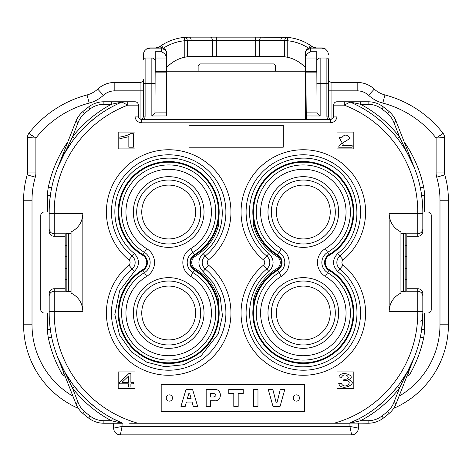 <?xml version="1.0" encoding="UTF-8"?>
<svg xmlns="http://www.w3.org/2000/svg" width="472" height="472" viewBox="0 0 472 472"><rect width="100%" height="100%" fill="white"/><g stroke="black" fill="none" stroke-linecap="round" stroke-linejoin="round"><path stroke-width="0.71" d="M187.355 398.604L191.107 398.604L189.762 393.725L188.723 393.725L187.355 398.604M210.553 397.005L213.486 397.005C216.701 395.902 216.766 394.698 213.663 393.4L210.553 393.4L210.553 397.005M389.07 111.504A132.119 132.119 0 0 0 383.417 106.943A132.119 132.119 0 0 1 389.07 111.504A25.246 25.246 0 0 1 396.191 121.505A25.246 25.246 0 0 0 389.07 111.504L387.435 113.427A129.594 129.594 0 0 0 381.889 108.955L383.417 106.943A25.246 25.246 0 0 0 368.113 101.775L360.649 101.775L360.649 104.3L350.071 102.046L344.265 105.144L336.984 105.144L336.984 116.082A6.732 6.732 0 0 1 330.252 122.814L141.748 122.814A6.732 6.732 0 0 1 135.016 116.082L135.016 105.144L127.735 105.144L121.929 102.046L111.351 104.3L111.351 101.775L123.245 101.775A3.369 3.369 0 0 0 121.929 102.046A119.499 119.499 0 0 0 49.182 212.017L44.132 212.017A3.369 3.369 0 0 0 40.769 215.385L40.769 309.632A3.369 3.369 0 0 0 44.132 313.001L49.182 313.001L49.182 293.779A5.056 5.05 -90 0 1 54.233 288.722L54.233 313.001A114.448 114.448 0 0 0 137.93 423.236L129.57 423.236M64.493 152.155L58.021 166.923L75.809 121.505A25.246 25.246 0 0 1 82.93 111.504A132.119 132.119 0 0 1 88.583 106.943A25.246 25.246 0 0 1 103.887 101.775L111.351 101.775M122.024 382.314L128.39 376.243L128.39 382.314L122.024 382.314M303.325 339.928A26.928 26.928 0 0 1 280.002 299.537A26.928 26.928 0 0 1 326.642 299.537A26.928 26.928 0 0 1 303.325 339.928M303.325 238.944A26.928 26.928 0 0 1 280.002 198.553A26.928 26.928 0 0 1 326.642 198.553A26.928 26.928 0 0 1 303.325 238.944M168.681 238.944A26.928 26.928 0 0 1 145.358 198.553A26.928 26.928 0 0 1 191.998 198.553A26.928 26.928 0 0 1 168.681 238.944M168.681 339.928A26.928 26.928 0 0 1 145.358 299.537A26.928 26.928 0 0 1 191.998 299.537A26.928 26.928 0 0 1 168.681 339.928M341.238 383.276L338.737 383.5C341.162 392.663 360.502 382.467 348.253 379.759C358.106 376.219 340.53 369.523 338.99 377.022L341.486 377.317C344.949 370.644 353.339 379.989 343.94 379.228L343.663 380.68C355.617 379.24 345.115 391.152 341.238 383.276M352.13 147.217L352.13 145.63L342.153 145.63L343.209 144.733L339.156 137.594L341.722 137.771C344.241 134.355 346.843 134.237 349.534 137.405C351.481 138.851 340.637 143.122 338.979 146.072L338.689 147.217L352.13 147.217M185.213 406.41L180.947 406.41L185.992 389.577L192.611 389.577L197.656 406.41L193.296 406.41L192.069 402.044L186.41 402.044L185.213 406.41M228.772 393.442L228.772 389.577L243.227 389.577L243.227 393.442L238.183 393.442L238.183 406.41L233.799 406.41L233.799 393.442L228.772 393.442M268.291 389.577L272.881 389.577L276.061 402.262L277.099 402.262L280.256 389.577L284.758 389.577L280.067 406.41L273.005 406.41L268.291 389.577M253.588 406.41L253.588 389.577L257.972 389.577L257.972 406.41L253.588 406.41M206.17 406.41L206.17 389.577L214.229 389.577C222.424 388.338 222.365 401.979 214.229 400.746L210.553 400.746L210.553 406.41L206.17 406.41M166.244 397.996A3.145 3.145 0 0 1 169.383 394.852A3.145 3.145 0 0 1 172.528 397.996A3.145 3.145 0 0 1 169.383 401.135A3.145 3.145 0 0 1 166.244 397.996M293.2 397.996A3.145 3.145 0 0 1 296.345 394.852A3.145 3.145 0 0 1 299.484 397.996A3.145 3.145 0 0 1 296.345 401.135A3.145 3.145 0 0 1 293.2 397.996M381.889 108.955A22.721 22.721 0 0 0 368.113 104.3L360.649 104.3A122.018 122.018 0 0 1 399.542 136.98L413.985 166.923A2.525 2.525 0 0 0 413.997 166.952C409.926 156.91 404.445 147.441 397.554 138.532L398.038 139.157M397.554 138.532L399.542 136.98L393.843 122.425L396.191 121.505L413.985 166.923M397.56 386.438L392.132 392.952M79.868 392.952L74.44 386.438M88.583 418.068L90.111 416.062A22.721 22.721 0 0 0 103.887 420.711L103.887 423.236L122.059 423.236L111.351 420.711L122.059 423.236L103.887 423.236A25.246 25.246 0 0 1 88.583 418.068A132.119 132.119 0 0 1 82.93 413.507A25.246 25.246 0 0 1 75.809 403.513L58.021 358.095A2.525 2.525 0 0 0 58.003 358.065C62.074 368.107 67.555 377.576 74.446 386.485L73.962 385.854M407.507 372.862L413.985 358.095L396.191 403.513A25.246 25.246 0 0 1 389.07 413.507A132.119 132.119 0 0 1 383.417 418.068A25.246 25.246 0 0 1 368.113 423.236L350.655 423.089M413.879 358.348A119.499 119.499 0 0 1 407.07 372.296L400.952 381.706M413.425 359.446L413.997 358.065A2.525 2.525 0 0 0 413.985 358.095L399.542 388.037L397.554 386.485C404.451 377.57 409.932 368.095 413.997 358.065A119.499 119.499 0 0 0 421.626 329.828L422.818 313.001L427.868 313.001A3.369 3.369 0 0 0 431.231 309.632L431.231 215.385A3.369 3.369 0 0 0 427.868 212.017L422.818 212.017L422.818 231.239L422.818 213.598L417.767 213.598L417.767 212.017A114.448 114.448 0 0 0 344.265 105.144L344.265 101.775L360.649 101.775M103.887 420.711L111.351 420.711A122.018 122.018 0 0 1 72.458 388.037L58.021 358.095A119.499 119.499 0 0 1 51.672 337.262L48.374 337.946A42.079 42.079 0 0 1 47.501 329.403L47.501 313.001M71.054 381.706L64.929 372.296L58.003 358.065M58.021 166.923L72.458 136.98L74.446 138.532C67.549 147.447 62.068 156.922 58.003 166.952A2.525 2.525 0 0 0 58.021 166.923A119.499 119.499 0 0 0 51.672 187.75A38.71 38.71 0 0 0 51.637 187.933M74.44 138.573L75.431 137.287A119.499 119.499 0 0 1 112.537 106.53M128.39 383.83L128.39 387.052L130.891 387.052L130.891 383.83L133.635 383.83L133.635 382.314L130.891 382.314L130.891 373.588L128.85 373.588L119.569 382.314L119.569 383.83L128.39 383.83M128.844 147.217L133.334 147.217L133.334 133.7L130.449 133.7C128.661 134.968 125.133 136.095 119.87 137.081L119.87 138.679L128.844 136.685L128.844 147.217M335.297 313.001A31.978 31.978 0 0 1 287.336 340.695A31.978 31.978 0 0 1 287.336 285.306A31.978 31.978 0 0 1 335.297 313.001M335.297 212.017A31.978 31.978 0 0 1 287.336 239.711A31.978 31.978 0 0 1 287.336 184.322A31.978 31.978 0 0 1 335.297 212.017M200.659 212.017A31.978 31.978 0 0 1 152.692 239.711A31.978 31.978 0 0 1 152.692 184.322A31.978 31.978 0 0 1 200.659 212.017M200.659 313.001A31.978 31.978 0 0 1 152.692 340.695A31.978 31.978 0 0 1 152.692 285.306A31.978 31.978 0 0 1 200.659 313.001M64.929 152.721L71.054 143.305M349.439 101.775L342.43 101.775M376.373 117.451L383.766 123.652M388.061 127.764L390.527 130.319M396.568 137.287L392.132 132.066M349.823 101.952L350.071 102.046A119.499 119.499 0 0 1 422.818 212.017L417.767 212.017M407.07 152.721L413.997 166.952M348.755 101.775A3.369 3.369 0 0 1 350.071 102.046M391.654 393.477L384.633 400.569L376.373 407.566M95.627 407.566L88.234 401.359L81.473 394.698M396.191 403.513L393.843 402.592L399.542 388.037A122.018 122.018 0 0 1 360.649 420.711L359.463 418.487A119.499 119.499 0 0 0 397.554 386.485M75.809 403.513L78.157 402.592L72.458 388.037L74.446 386.485M49.318 318.742L50.374 329.828M111.351 420.711L112.537 418.487L122.561 423.236L122.059 423.236L122.059 426.434L113.64 428.122L113.64 423.236L113.64 428.122A6.732 6.732 0 0 0 120.378 434.854L351.622 434.854L120.378 434.854L122.059 426.434L349.941 426.434L351.622 434.854A6.732 6.732 0 0 0 358.36 428.122L358.36 423.236L358.36 428.122L349.941 426.434L349.941 423.236L349.439 423.236L359.463 418.487A119.499 119.499 0 0 1 349.675 423.136M80.346 131.54L87.367 124.449L95.627 117.451M79.868 132.066L75.431 137.287M344.265 101.775L336.984 101.775A3.369 3.369 0 0 0 333.615 105.144L333.615 116.082A3.369 3.369 0 0 1 330.252 119.451L141.748 119.451A3.369 3.369 0 0 1 138.385 116.082L138.385 105.144A3.369 3.369 0 0 0 135.016 101.775L123.245 101.775L127.735 101.775L127.735 105.144A114.448 114.448 0 0 0 54.233 212.017L49.182 212.017L49.182 231.239A5.056 5.05 -90 0 0 54.233 236.289L65.171 236.289L65.171 233.823L68.54 233.51L68.54 291.501L71.06 291.501M303.325 277.654A35.341 35.341 0 0 1 338.666 313.001A35.341 35.341 0 0 1 303.325 348.342A35.341 35.341 0 0 1 267.978 313.001A35.341 35.341 0 0 1 303.325 277.654M303.325 176.675A35.341 35.341 0 0 1 338.666 212.017A35.341 35.341 0 0 1 303.325 247.363A35.341 35.341 0 0 1 267.978 212.017A35.341 35.341 0 0 1 303.325 176.675M168.681 176.675A35.341 35.341 0 0 1 204.022 212.017A35.341 35.341 0 0 1 168.681 247.363A35.341 35.341 0 0 1 133.334 212.017A35.341 35.341 0 0 1 168.681 176.675M168.681 277.654A35.341 35.341 0 0 1 204.022 313.001A35.341 35.341 0 0 1 168.681 348.342A35.341 35.341 0 0 1 133.334 313.001A35.341 35.341 0 0 1 168.681 277.654M50.374 195.184L49.318 206.276M422.682 206.276L421.626 195.184M400.94 291.501L406.829 291.195L406.829 288.722L417.767 288.722A5.056 5.05 -90 0 1 422.818 293.779L422.818 313.001A119.499 119.499 0 0 1 349.439 423.236L137.93 423.236M422.818 313.001L417.767 313.001L417.767 311.42L422.818 311.42L422.818 293.779M342.43 423.236L349.439 423.236M122.484 423.207L122.561 423.236A119.499 119.499 0 0 1 49.182 313.001L54.233 313.001M368.113 423.236L368.113 420.711L360.649 420.711L349.941 423.236M82.842 311.42C82.476 303.012 78.547 296.894 71.06 293.059L71.06 231.958C78.547 228.123 82.476 221.999 82.842 213.598L82.842 311.42L49.182 311.42L49.182 293.779M68.54 291.501L65.171 291.195L65.171 288.722L54.233 288.722M65.171 288.722L65.171 236.289M422.818 231.239A5.056 5.05 -90 0 1 417.767 236.289L417.767 233.77A5.05 5.045 -0 0 0 422.818 228.725M406.829 288.722L406.829 236.289L417.767 236.289M336.984 388.733L336.984 371.906L353.811 371.906L353.811 388.733L336.984 388.733M336.984 148.904L336.984 132.071L353.811 132.071L353.811 148.904L336.984 148.904M188.977 125.34L283.224 125.34L283.224 147.217L188.977 147.217L188.977 125.34M161.194 411.46L161.194 384.527L304.534 384.527L304.534 411.46L161.194 411.46M135.016 371.906L118.189 371.906L118.189 388.733L135.016 388.733L135.016 371.906M135.016 132.071L118.189 132.071L118.189 148.904L135.016 148.904L135.016 132.071M400.94 293.059C393.453 296.894 389.524 303.012 389.158 311.42L389.158 213.598C389.524 221.999 393.453 228.123 400.94 231.958L400.94 293.059M403.466 291.501L403.466 233.51L406.829 233.823L406.829 236.289M333.297 117.522L333.126 117.829M333.197 117.711L332.553 118.537M263.529 259.919A62.274 62.274 0 0 1 257.954 169.359A62.274 62.274 0 0 1 348.69 169.359A62.274 62.274 0 0 1 343.114 259.919L337.734 253.446C332.164 259.488 332.164 265.529 337.734 271.571L339.887 268.981A8.413 8.413 0 0 1 339.887 256.036A57.224 57.224 0 0 0 345.008 172.817A57.224 57.224 0 0 0 261.635 172.817A57.224 57.224 0 0 0 266.757 256.036A8.413 8.413 0 0 1 266.757 268.981A57.224 57.224 0 0 0 261.635 352.201A57.224 57.224 0 0 0 345.008 352.201A57.224 57.224 0 0 0 339.887 268.981L343.114 265.099A62.274 62.274 0 0 1 348.69 355.658A62.274 62.274 0 0 1 257.954 355.658A62.274 62.274 0 0 1 263.529 265.099A3.369 3.369 0 0 0 263.529 259.919L268.91 253.446C274.48 259.488 274.48 265.529 268.91 271.571L263.529 265.099M128.885 265.099L134.266 271.571C139.836 265.529 139.836 259.488 134.266 253.446L132.113 256.036A8.413 8.413 0 0 1 132.113 268.981A57.224 57.224 0 0 0 126.992 352.201A57.224 57.224 0 0 0 210.364 352.201A57.224 57.224 0 0 0 205.243 268.981A8.413 8.413 0 0 1 205.243 256.036A57.224 57.224 0 0 0 210.364 172.817A57.224 57.224 0 0 0 126.992 172.817A57.224 57.224 0 0 0 132.113 256.036L128.885 259.919A62.274 62.274 0 0 1 123.31 169.359A62.274 62.274 0 0 1 214.046 169.359A62.274 62.274 0 0 1 208.471 259.919A3.369 3.369 0 0 0 208.471 265.099A62.274 62.274 0 0 1 214.046 355.658A62.274 62.274 0 0 1 123.31 355.658A62.274 62.274 0 0 1 128.885 265.099A3.369 3.369 0 0 0 128.885 259.919M65.171 279.335L66.853 279.335M65.171 268.397L66.853 268.397M66.853 256.615L65.171 256.615M65.171 245.676L66.853 245.676M405.147 245.676L406.829 245.676M406.829 256.615L405.212 256.615M405.147 268.397L406.829 268.397M405.147 279.335L406.829 279.335M325.326 248.632A42.716 42.716 0 0 0 335.887 184.369A42.716 42.716 0 0 0 270.757 184.369A42.716 42.716 0 0 0 281.318 248.632A16.19 16.19 0 0 1 281.318 276.385A42.716 42.716 0 0 0 270.757 340.648A42.716 42.716 0 0 0 335.887 340.648A42.716 42.716 0 0 0 325.326 276.385A16.19 16.19 0 0 1 325.326 248.632L327.58 252.378A11.818 11.818 0 0 0 327.58 272.639A47.088 47.088 0 0 1 339.221 343.48A47.088 47.088 0 0 1 267.423 343.48A47.088 47.088 0 0 1 279.064 272.639L277.318 269.718A8.413 8.413 0 0 0 277.318 255.293A50.492 50.492 0 0 1 264.833 179.336A50.492 50.492 0 0 1 341.811 179.336A50.492 50.492 0 0 1 329.326 255.293A8.413 8.413 0 0 0 329.326 269.718A50.492 50.492 0 0 1 341.811 345.681A50.492 50.492 0 0 1 264.833 345.681A50.492 50.492 0 0 1 277.318 269.718L276.728 268.745A51.631 51.631 0 0 0 253.222 300.528L254.325 300.8M217.675 300.8L218.778 300.528A51.631 51.631 0 0 0 195.272 268.745A7.275 7.275 0 0 1 195.272 256.272L194.688 255.293A8.413 8.413 0 0 0 194.688 269.718A50.492 50.492 0 0 1 207.167 345.681A50.492 50.492 0 0 1 130.189 345.681A50.492 50.492 0 0 1 142.674 269.718A8.413 8.413 0 0 0 142.674 255.293A50.492 50.492 0 0 1 130.189 179.336A50.492 50.492 0 0 1 207.167 179.336A50.492 50.492 0 0 1 194.688 255.293L194.34 254.715A49.814 49.814 0 0 0 206.653 179.773A49.814 49.814 0 0 0 130.709 179.773A49.814 49.814 0 0 0 143.022 254.715A9.092 9.092 0 0 1 143.022 270.303L144.426 272.639A11.818 11.818 0 0 0 144.426 252.378L146.674 248.632A16.19 16.19 0 0 1 146.674 276.385A42.716 42.716 0 0 0 136.113 340.648A42.716 42.716 0 0 0 201.243 340.648A42.716 42.716 0 0 0 190.682 276.385A16.19 16.19 0 0 1 190.682 248.632A42.716 42.716 0 0 0 201.243 184.369A42.716 42.716 0 0 0 136.113 184.369A42.716 42.716 0 0 0 146.674 248.632M71.06 233.51L68.54 233.51M403.466 233.51L400.94 233.51M198.134 71.219L198.134 65.59L199.815 63.909L273.772 63.909L275.471 65.59L275.518 71.219M66.853 291.43L66.853 233.581M405.147 233.581L405.147 291.43M359.074 325.904L358.065 329.662M358.454 196.677L359.074 199.113M152.019 157.27L155.772 156.267M219.256 185.242L220.819 188.44M251.181 188.44L252.726 185.29M316.228 156.267L319.981 157.27M355.463 336.577L353.894 339.769M330.093 363.576L326.901 365.139M319.981 367.741L316.228 368.75M252.75 339.769L251.181 336.577M220.819 336.577L219.256 339.769M155.772 368.75L152.019 367.741M145.099 365.139L141.907 363.576M118.106 339.769L116.537 336.577M113.209 327.067L112.932 325.904M112.932 199.113L113.935 195.355M47.501 212.017L47.501 195.614A42.079 42.079 0 0 1 48.374 187.071A122.862 122.862 0 0 1 67.856 141.801M65.077 376.113A3.369 3.369 0 0 1 62.274 374.432A122.862 122.862 0 0 1 48.374 337.946M62.274 374.432L64.021 373.423M406.923 376.113A3.369 3.369 0 0 0 409.726 374.432A122.862 122.862 0 0 0 423.626 337.946A122.862 122.862 0 0 1 409.726 374.432A122.862 122.862 0 0 0 423.626 337.946A42.079 42.079 0 0 0 424.499 329.403A42.079 42.079 0 0 1 423.626 337.946L420.328 337.262M407.979 373.423L409.726 374.432M404.144 141.801A122.862 122.862 0 0 1 423.626 187.071A42.079 42.079 0 0 1 424.499 195.614L424.499 212.017M424.499 313.001L424.499 329.403L421.685 329.403M146.774 48.834A6.732 6.732 0 0 1 150.167 47.92L161.524 47.92A5.05 5.05 0 0 1 166.575 52.97L166.575 57.572C165.985 55.006 164.303 53.065 161.524 51.743L161.524 48.834L146.774 48.834L150.167 47.92A6.732 6.732 0 0 0 146.774 48.834L144.892 50.469L143.73 52.675L143.435 59.702A1.681 1.681 0 0 1 145.116 58.021L151.848 58.021A3.369 3.369 0 0 1 155.211 61.384L154.952 112.879L166.575 112.861M166.575 52.97L166.575 115.965L151.848 115.994L154.952 112.879M306.263 115.97L306.257 112.861L317.048 112.885L320.152 115.994L306.263 115.97L306.263 119.451M253.263 218.595L253.682 221.238M254.325 224.212L253.222 224.489L253.275 218.624M253.222 224.489A51.631 51.631 0 0 0 276.728 256.272A7.275 7.275 0 0 1 276.728 268.745M253.275 306.393L253.222 300.528M253.523 304.676L253.263 306.422M218.737 306.416L218.318 303.779M218.778 300.528L218.725 306.387M195.272 256.272A51.631 51.631 0 0 0 218.778 224.489L217.675 224.212L218.737 218.595M218.725 218.624L218.778 224.489M317.048 112.885L316.789 61.384A3.369 3.369 0 0 1 320.152 58.021L326.884 58.021A1.681 1.681 0 0 1 328.565 59.702L328.565 116.082L326.884 116.082A5.05 5.05 0 0 0 328.17 119.451M316.789 72.133L305.832 72.133L306.257 112.861M166.575 58.021L155.211 58.021L155.211 71.484L166.575 71.484M305.832 72.133L305.815 71.484L316.789 71.484L316.789 58.021L305.425 58.021L305.425 52.97L305.425 57.572C306.015 55.006 307.697 53.065 310.476 51.743L316.789 51.743L316.789 61.384M305.815 71.484L305.425 71.484M161.524 51.743L155.211 51.743L155.211 61.384M143.83 119.451A5.05 5.05 0 0 0 145.116 116.082L143.435 116.082A3.369 3.369 0 0 1 140.91 119.345A3.369 3.369 0 0 0 143.435 116.082L143.435 79.054A3.369 3.369 0 0 1 140.066 82.423L114.82 82.423L140.066 82.423L140.066 90.836L114.82 90.836L114.82 82.423A25.246 25.246 0 0 0 97.716 89.102A25.246 25.246 0 0 1 87.049 94.943A25.246 25.246 0 0 0 97.716 89.102L103.415 95.291A33.659 33.659 0 0 1 89.196 103.079L87.049 94.943A108.89 108.89 0 0 0 28.892 133.352A108.89 108.89 0 0 1 87.049 94.943L87.155 95.338M166.575 71.219L305.425 71.219L305.425 119.451M331.09 119.345A3.369 3.369 0 0 1 328.565 116.082M305.425 71.219L305.425 58.021M328.565 79.054A3.369 3.369 0 0 0 331.934 82.423L357.18 82.423L331.934 82.423A3.369 3.369 0 0 1 328.565 79.054L328.565 59.702M328.565 54.652L327.674 51.3L325.226 48.834L321.833 47.92L310.476 47.92A5.05 5.05 0 0 0 305.425 52.97M261.653 37.146A3.369 1.994 90 0 0 259.659 40.515L280.834 40.515L255.671 40.515L255.671 37.146L287.991 37.412A50.492 50.492 0 0 1 310.541 45.43L312.317 46.651A3.369 0.956 125.7 0 0 310.299 47.926L308.694 48.244A47.123 47.123 0 0 0 287.206 40.716L280.834 40.515A3.369 1.994 -90 0 1 282.828 37.146L210.347 37.146A3.369 1.994 90 0 1 212.341 40.515L191.166 40.515A3.369 1.994 -90 0 0 189.172 37.146L210.347 37.146M162.569 48.026L161.701 47.926A3.369 0.956 -125.7 0 0 159.683 46.651A6.732 6.732 0 0 1 159.648 46.675M399.046 396.22A82.806 82.806 0 0 0 439.987 324.783L439.987 200.234A82.806 82.806 0 0 0 436.712 177.189A15.145 15.145 0 0 1 436.116 172.97L436.116 138.066L444.53 137.488L444.53 172.97L444.53 137.488L441.161 137.718M382.804 103.079A33.659 33.659 0 0 1 368.585 95.291A16.833 16.833 0 0 0 357.18 90.836L357.18 82.423A25.246 25.246 0 0 1 374.284 89.102A25.246 25.246 0 0 0 384.951 94.943L382.804 103.079A100.477 100.477 0 0 1 436.116 138.066L443.108 133.352A6.732 6.732 0 0 1 444.53 137.488M89.196 103.079A100.477 100.477 0 0 0 35.884 138.066L28.892 133.352A6.732 6.732 0 0 0 27.47 137.488L27.47 172.97L27.47 137.488L35.884 138.066L35.884 172.97L27.47 172.97A6.732 6.732 0 0 1 27.205 174.846A6.732 6.732 0 0 0 27.47 172.97M191.644 56.504L187.29 56.787A33.659 33.659 0 0 1 191.644 56.504L280.356 56.504A33.659 33.659 0 0 1 284.71 56.787L280.356 56.504M23.6 200.234L23.6 324.783L23.6 200.234A91.22 91.22 0 0 1 27.205 174.846A91.22 91.22 0 0 0 23.6 200.234L32.013 200.234L32.013 324.783L23.6 324.783A91.22 91.22 0 0 0 78.37 408.404A91.22 91.22 0 0 1 23.6 324.783M448.4 324.783L448.4 200.234L448.4 324.783A91.22 91.22 0 0 1 393.63 408.404A91.22 91.22 0 0 0 448.4 324.783L439.987 324.783M286.982 37.317A3.369 1.988 94.7 0 0 284.71 40.675L284.71 56.787A33.659 33.659 0 0 1 286.705 57.106M357.18 82.423A25.246 25.246 0 0 1 374.284 89.102A25.246 25.246 0 0 0 384.951 94.943A108.89 108.89 0 0 1 443.108 133.352L440.453 135.417A105.527 105.527 0 0 0 440.305 135.228M444.53 172.97A6.732 6.732 0 0 0 444.795 174.846A91.22 91.22 0 0 1 448.4 200.234A91.22 91.22 0 0 0 444.795 174.846A6.732 6.732 0 0 1 444.53 172.97L436.116 172.97M255.671 56.504L255.671 40.515L216.329 40.515L216.329 37.146L189.172 37.146A50.492 50.492 0 0 0 184.009 37.412L189.172 37.146M191.166 40.515L187.29 40.675A3.369 1.988 -94.7 0 0 185.018 37.317M312.352 46.675A6.732 6.732 0 0 1 312.317 46.651A50.492 50.492 0 0 0 310.765 45.578M161.235 45.578A50.492 50.492 0 0 0 159.683 46.651L161.459 45.43A50.492 50.492 0 0 1 184.009 37.412L184.174 37.394M166.575 67.632L167.843 66.363A33.659 33.659 0 0 1 184.794 57.206L187.29 56.787L187.29 40.675L184.794 40.793L184.794 57.206A33.659 33.659 0 0 1 186.853 56.846M312.535 46.805L316.246 47.92A6.732 6.732 0 0 1 312.399 46.71A3.369 0.962 124.9 0 0 310.476 47.92L310.476 51.743M284.71 56.787L287.206 57.206A33.659 33.659 0 0 1 304.157 66.363L305.425 67.632M287.206 57.206L287.206 40.793M308.694 48.244L310.541 45.43A50.492 50.492 0 0 0 287.991 37.412L287.206 40.716M166.575 53.2A5.05 4.36 0 0 0 161.524 48.834L161.524 47.92A3.369 0.962 55.1 0 0 159.601 46.71A6.732 6.732 0 0 1 155.754 47.92L159.683 46.651M184.794 40.716L184.009 37.412A50.492 50.492 0 0 0 161.459 45.43L163.306 48.244A47.123 47.123 0 0 1 184.794 40.716L184.794 40.793M325.226 48.834A6.732 6.732 0 0 0 321.833 47.92A6.732 6.732 0 0 1 325.226 48.834L310.476 48.834A5.05 4.36 0 0 0 305.425 53.2M393.843 122.425A22.721 22.721 0 0 0 387.435 113.427M75.809 121.505L78.157 122.425L72.458 136.98L78.157 122.425A22.721 22.721 0 0 1 84.565 113.427L82.93 111.504M88.583 106.943L90.111 108.955A129.594 129.594 0 0 0 84.565 113.427M368.113 104.3L368.113 101.775M82.93 413.507L84.565 411.59A129.594 129.594 0 0 0 90.111 416.062M78.157 402.592A22.721 22.721 0 0 0 84.565 411.59M389.07 413.507L387.435 411.59A22.721 22.721 0 0 0 393.843 402.592M383.417 418.068L381.889 416.062A129.594 129.594 0 0 0 387.435 411.59M103.887 101.775L103.887 104.3A22.721 22.721 0 0 0 90.111 108.955M72.458 136.98A122.018 122.018 0 0 1 111.351 104.3L103.887 104.3M422.682 318.742A2.525 2.507 2.8 0 1 420.157 321.125M368.113 420.711A22.721 22.721 0 0 0 381.889 416.062M422.818 296.292A5.05 5.045 180 0 0 417.767 291.248L417.767 288.722M49.182 296.292A5.05 5.045 0 0 1 54.233 291.248L65.343 291.248M333.615 105.144L336.984 105.144L336.984 101.775M135.016 101.775L135.016 105.144L138.385 105.144M281.318 248.632L279.064 252.378A47.088 47.088 0 0 1 267.423 181.537A47.088 47.088 0 0 1 339.221 181.537A47.088 47.088 0 0 1 327.58 252.378L328.978 254.715A49.814 49.814 0 0 0 341.297 179.773A49.814 49.814 0 0 0 265.347 179.773A49.814 49.814 0 0 0 277.666 254.715A9.092 9.092 0 0 1 277.666 270.303A49.814 49.814 0 0 0 265.347 345.244A49.814 49.814 0 0 0 341.297 345.244A49.814 49.814 0 0 0 328.978 270.303A9.092 9.092 0 0 1 328.978 254.715L329.326 255.293M281.318 276.385L279.064 272.639A11.818 11.818 0 0 0 279.064 252.378L276.728 256.272M190.682 276.385L192.936 272.639A47.088 47.088 0 0 1 204.577 343.48A47.088 47.088 0 0 1 132.785 343.48A47.088 47.088 0 0 1 144.426 272.639L146.674 276.385M142.674 255.293L144.426 252.378A47.088 47.088 0 0 1 132.785 181.537A47.088 47.088 0 0 1 204.577 181.537A47.088 47.088 0 0 1 192.936 252.378A11.818 11.818 0 0 0 192.936 272.639L194.34 270.303A9.092 9.092 0 0 1 194.34 254.715L190.682 248.632M65.343 233.77L54.233 233.77L54.233 236.289M54.233 212.017L54.233 233.77A5.05 5.045 180 0 1 49.182 228.725M406.657 291.248L417.767 291.248L417.767 311.42L389.158 311.42M138.385 116.082L135.016 116.082M141.748 119.451L141.748 122.814M330.252 119.451L330.252 122.814M333.615 116.082L336.984 116.082M334.07 423.236A114.448 114.448 0 0 0 417.767 313.001M82.842 213.598L49.182 213.598M329.326 269.718L325.326 276.385M406.657 233.77L417.767 233.77L417.767 213.598L389.158 213.598M343.114 259.919A3.369 3.369 0 0 0 343.114 265.099M208.471 259.919L203.09 253.446C197.52 259.488 197.52 265.529 203.09 271.571L208.471 265.099M142.674 269.718L143.022 270.303A49.814 49.814 0 0 0 130.709 345.244A49.814 49.814 0 0 0 206.653 345.244A49.814 49.814 0 0 0 194.34 270.303L195.272 268.745M48.374 187.071L51.672 187.75M47.501 195.614L50.315 195.614M47.501 329.403L50.315 329.403M424.499 195.614L421.685 195.614M420.328 187.75L423.626 187.071M198.134 71.036L275.518 71.036M151.848 115.994L151.848 83.267L155.211 83.267M143.435 59.702A1.681 1.681 0 0 1 145.116 58.021L145.116 83.267L151.848 83.267L151.848 58.021M316.789 83.267L320.152 83.267L320.152 115.994M320.152 58.021L320.152 83.267L326.884 83.267L326.884 58.021M423.626 337.946A42.079 42.079 0 0 0 424.499 329.403M305.425 74.01L305.526 74.01A3.369 3.369 -90 0 1 305.425 74.83M305.526 74.01L305.425 87.473M305.585 87.473L305.425 97.362M305.585 97.362L305.531 110.826A3.369 3.363 11.7 0 0 305.425 109.994M305.531 110.826L305.425 111.327M166.575 72.133L155.211 72.133M326.884 116.082L326.884 83.267L328.565 83.267M143.435 83.267L145.116 83.267L145.116 116.082M143.435 116.082A3.369 3.369 0 0 1 140.91 119.345M216.329 56.504L216.329 40.515L212.341 40.515L212.341 56.504M259.659 40.515L259.659 56.504M384.09 98.2L384.951 94.943A108.89 108.89 0 0 1 443.108 133.352M368.585 95.291L374.284 89.102M436.712 177.189L444.795 174.846M439.987 200.234L448.4 200.234M32.013 324.783A82.806 82.806 0 0 0 72.954 396.22M35.884 172.97A15.145 15.145 0 0 1 35.288 177.189L27.205 174.846M35.288 177.189A82.806 82.806 0 0 0 32.013 200.234M114.82 90.836A16.833 16.833 0 0 0 103.415 95.291M31.695 135.228A105.527 105.527 0 0 0 31.547 135.417L28.892 133.352M30.839 137.718L27.47 137.488M331.934 82.423L331.934 118.997M357.18 90.836L328.565 90.836M140.066 118.997L140.066 90.836L143.435 90.836M337.734 253.446C369.765 229.262 359.811 173.012 321.426 161.294C297.254 152.114 267.677 163.489 255.889 186.505C243.682 208.223 249.446 237.876 268.91 253.446M268.91 271.571C244.343 290.752 243.003 331.32 266.255 352.071C275.607 360.767 286.646 365.647 299.372 366.714C312.6 367.541 324.588 364.071 335.338 356.307C363.115 337.256 364.396 292.168 337.734 271.571M134.266 271.571L119.605 290.811L114.843 314.523L119.505 334.961L131.611 352.077L146.904 362.26L164.728 366.714L183.643 364.738L200.694 356.307L218.377 333.751L222.459 315.839L220.288 297.596L213.615 283.312L203.09 271.571M203.09 253.446C235.121 229.262 225.168 173.012 186.782 161.294C162.61 152.114 133.033 163.489 121.245 186.505C109.038 208.229 114.802 237.882 134.266 253.446"/></g></svg>
